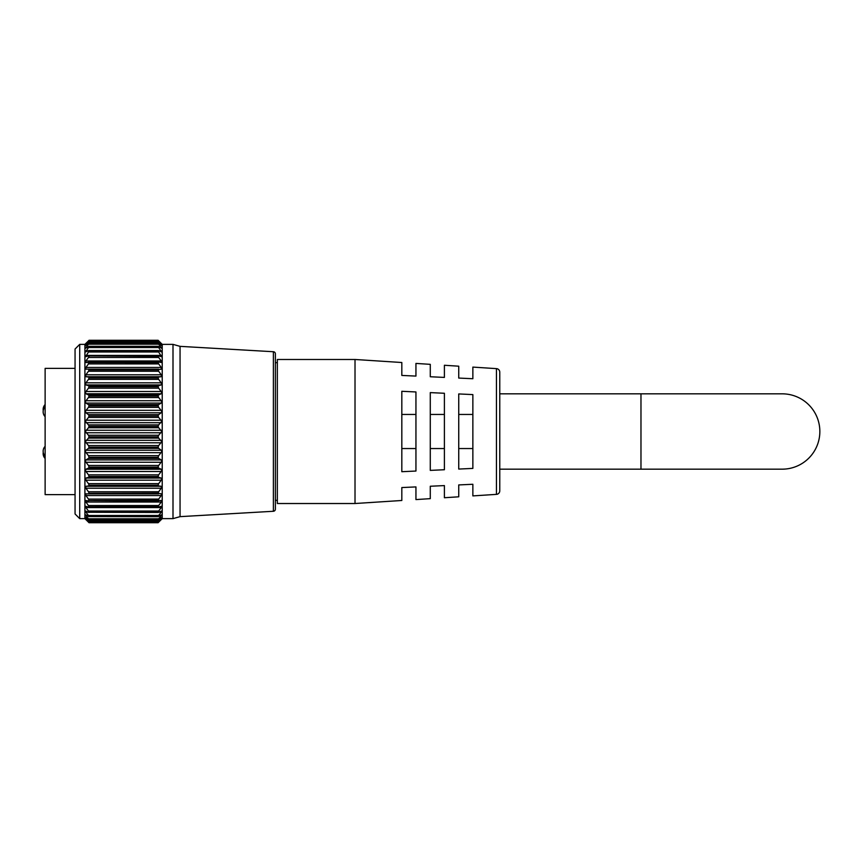 <?xml version="1.0" encoding="UTF-8"?>
<svg xmlns="http://www.w3.org/2000/svg" width="863" height="863" viewBox="0 0 863 863"><rect width="100%" height="100%" fill="white"/><g stroke="black" fill="none" stroke-linecap="round" stroke-linejoin="round"><path stroke-width="1.29" d="M75.059 513.97L75.059 349.03L79.72 344.369L79.72 518.631L75.059 513.97M158.652 493.852L88.479 493.852L89.04 493.291L158.102 493.291L161.252 493.809L161.252 495.545L85.89 495.545L88.468 499.094L158.673 499.094L161.252 495.545M88.468 493.852L85.868 493.809L85.89 495.545M158.522 500.972L89.04 500.54L161.252 500.497L161.252 502.029L85.89 502.029L88.468 505.545L158.673 505.545L161.252 502.029M85.739 500.486L88.619 500.972M158.393 507.196L89.04 506.894L158.393 507.196L161.252 506.29L161.252 507.584L85.89 507.584L88.468 511.025L158.673 511.025L161.252 507.584M85.62 506.247L88.738 507.196M158.296 512.46L89.04 512.266L158.296 512.46L161.252 511.112L161.252 512.147L161.252 511.112M85.89 511.112L85.89 512.147L85.89 511.112L88.846 512.46M158.209 516.7L89.04 516.581L158.209 516.7L161.252 514.898L161.252 515.664L161.252 514.898M85.89 514.898L85.89 515.664L85.89 514.898L88.921 516.7M158.156 519.85L89.04 519.785L158.156 519.85L161.252 517.595M85.89 517.595L88.986 519.85M158.102 521.813L89.04 521.813L88.468 521.047L158.673 521.047L158.102 521.845L89.029 521.867L158.112 521.867L161.252 519.159M85.89 519.159L89.04 521.813M88.468 340.907L84.908 344.369L84.908 518.631L89.04 522.73L158.102 522.73L89.04 522.73L88.468 522.093L158.673 522.093L158.102 522.719L162.222 518.631L162.222 344.369L158.102 340.281L158.673 340.907L88.468 340.907L85.372 344.251L89.04 341.155L158.102 341.187L88.468 341.554M85.372 441.683L88.468 445.556L158.673 445.556L161.769 441.683L158.673 438.091L88.468 438.091L85.372 441.683M85.405 451.737L88.468 455.675L158.673 455.675L161.726 451.737L161.252 450.238L158.673 448.361L88.468 448.361L85.89 450.238L85.405 451.737M85.469 461.522L88.468 465.481L158.673 465.481L161.672 461.522L161.252 459.925L158.673 458.404L88.468 458.404L85.89 459.925L85.469 461.522M85.545 470.918L88.468 474.844L158.673 474.844L161.597 470.918L161.252 469.245L158.673 468.102L88.468 468.102L85.89 469.245L85.545 470.918M85.653 479.806L88.468 483.647L158.673 483.647L161.489 479.806L161.252 478.08L158.673 477.325L88.468 477.325L85.89 478.08L85.653 479.806M85.771 488.059L88.468 491.759L158.673 491.759L161.37 488.059L161.252 486.301L158.673 485.945L88.468 485.945L85.89 486.301L85.771 488.059M158.673 341.554L161.769 344.251L158.673 340.907M158.102 341.187L158.673 341.953L88.468 341.953L85.394 345.707L89.04 343.215L158.102 343.269L88.468 343.452M158.673 343.452L161.737 345.707L158.673 341.953M158.102 343.269L158.673 344.175L88.468 344.175L85.448 348.296L89.04 346.419L158.102 346.495L88.468 346.495M158.673 346.495L161.694 348.296L158.673 344.175M158.102 346.495L158.673 347.53L88.468 347.53L85.523 351.996L88.468 350.648L158.102 350.842L88.468 350.648M158.673 350.648L161.618 351.996L158.673 347.53M158.102 350.842L158.673 351.975L88.468 351.975L85.62 356.753L88.468 355.858L158.102 356.225L88.468 355.858M158.673 355.858L161.521 356.753L158.673 351.975M158.102 356.225L158.673 357.455L88.468 357.455L85.89 360.971L85.739 362.514L158.102 362.6L88.468 362.05M158.673 362.05L161.403 362.514L161.252 360.971L158.673 357.455M158.102 362.6L158.673 363.906L88.468 363.906L85.89 367.455L85.868 369.191L88.468 369.148L89.04 369.871L158.102 369.871L89.04 369.709L88.468 369.148L158.652 369.148L88.501 369.148M158.673 369.148L158.102 369.709L161.273 369.191L161.252 367.455L158.673 363.906M85.771 374.941L85.89 376.7L88.468 377.055L158.673 377.055L161.252 376.7L161.37 374.941L158.673 371.241L88.468 371.241L85.771 374.941M85.653 383.194L85.89 384.92L88.468 385.675L158.673 385.675L161.252 384.92L161.489 383.194L158.673 379.353L88.468 379.353L85.653 383.194M85.545 392.082L85.89 393.755L88.468 394.898L158.673 394.898L161.252 393.755L161.597 392.082L158.673 388.156L88.468 388.156L85.545 392.082M85.469 401.478L85.89 403.075L88.468 404.596L158.673 404.596L161.252 403.075L161.672 401.478L158.673 397.519L88.468 397.519L85.469 401.478M85.405 411.263L85.89 412.762L88.468 414.639L158.673 414.639L161.252 412.762L161.726 411.263L158.673 407.325L88.468 407.325L85.405 411.263M85.372 421.317L88.468 424.909L158.673 424.909L161.769 421.317L158.673 417.444L88.468 417.444L85.372 421.317M85.361 431.5L88.468 435.254L158.673 435.254L161.78 431.5L158.673 427.746L88.468 427.746L85.361 431.5M273.377 511.274L273.377 351.726A2.114 2.114 0 0 1 275.373 353.841L275.373 509.159A2.114 2.114 0 0 1 273.377 511.274L180.054 516.646L180.054 346.354L172.999 344.369L162.222 344.369M277.347 500.346L275.373 500.346L275.373 355.243L275.373 362.654L277.347 362.654M89.04 522.73L158.102 522.719M86.127 519.375L88.468 522.093M86.537 518.091L85.89 518.091L88.468 521.047M89.04 519.731L88.468 518.825L158.673 518.825L158.102 519.731L89.04 519.785M87.109 515.664L85.89 515.664L88.468 518.825M89.04 516.506L88.468 515.47L158.673 515.47L158.102 516.506L89.04 516.581M88.037 512.147L85.89 512.147L88.468 515.47M158.673 511.025L158.102 512.158L89.04 512.266M89.04 512.158L88.468 511.025M85.89 506.29L85.89 507.584M158.673 505.545L158.102 506.775L89.04 506.894M89.04 506.775L88.468 505.545M85.89 500.497L85.89 502.029M158.673 499.094L158.102 500.4L89.04 500.54M89.04 500.4L88.468 499.094M158.673 491.759L158.102 493.129L89.04 493.291M89.04 493.129L88.468 491.759M88.468 485.945L89.04 485.222L158.102 485.222L89.04 485.222M89.04 485.049L88.468 483.647M88.468 477.325L89.04 476.473L158.102 476.473L89.04 476.473M89.04 476.279L88.468 474.844M88.468 468.102L89.04 467.12L158.102 467.12L89.04 467.12M89.04 466.926L88.468 465.481M88.468 458.404L89.04 457.314L158.102 457.314L89.04 457.314M89.04 457.11L88.468 455.675M88.468 448.361L89.04 447.163L158.102 447.163L89.04 447.163M89.04 446.958L88.468 445.556M88.468 438.091L89.04 436.818L158.102 436.818L89.04 436.818M89.04 436.602L88.468 435.254M88.468 427.746L89.04 426.398L158.102 426.398L89.04 426.398M89.04 426.182L88.468 424.909M88.468 417.444L89.04 416.042L158.102 416.042L89.04 416.042M89.04 415.837L88.468 414.639M88.468 407.325L89.04 405.89L158.102 405.89L89.04 405.89M89.04 405.686L88.468 404.596M88.468 397.519L89.04 396.074L158.102 396.074L89.04 396.074M89.04 395.88L88.468 394.898M88.468 388.156L89.04 386.721L158.102 386.721L89.04 386.721M89.04 386.527L88.468 385.675M88.468 379.353L89.04 377.951L158.102 377.951L89.04 377.951M89.04 377.778L88.468 377.055M88.468 371.241L89.04 369.871M88.468 363.906L89.04 362.6M88.468 357.455L89.04 356.225M88.468 351.975L89.04 350.842M88.468 347.53L89.04 346.495M88.468 344.175L89.04 343.269M88.468 341.953L89.04 341.187M158.673 340.831L158.102 340.281L89.04 340.281L88.468 340.831M158.102 369.871L158.673 371.241M158.673 377.055L158.102 377.778M158.102 377.951L158.673 379.353M158.673 385.675L158.102 386.527M158.102 386.721L158.673 388.156M158.673 394.898L158.102 395.88M158.102 396.074L158.673 397.519M158.673 404.596L158.102 405.686M158.102 405.89L158.673 407.325M158.673 414.639L158.102 415.837M158.102 416.042L158.673 417.444M158.673 424.909L158.102 426.182M158.102 426.398L158.673 427.746M158.673 435.254L158.102 436.602M158.102 436.818L158.673 438.091M158.673 445.556L158.102 446.958M158.102 447.163L158.673 448.361M158.673 455.675L158.102 457.11M158.102 457.314L158.673 458.404M158.673 465.481L158.102 466.926M158.102 467.12L158.673 468.102M158.673 474.844L158.102 476.279M158.102 476.473L158.673 477.325M158.673 483.647L158.102 485.049M158.102 485.222L158.673 485.945M158.673 515.47L161.252 512.147L159.105 512.147M158.673 518.825L161.252 515.664L160.022 515.664M158.673 521.047L161.252 518.091L160.604 518.091M158.673 522.093L161.014 519.375M273.377 351.726L180.054 346.354M180.054 516.646L172.999 518.631L172.999 344.369M172.999 518.631L162.222 518.631M84.908 344.369L79.72 344.369M84.908 518.631L79.72 518.631M45.124 446.333A7.066 7.066 0 0 0 45.124 456.139M45.124 406.861A7.066 7.066 0 0 0 45.124 416.667M45.124 404.531A7.066 7.066 0 0 0 43.247 410.605M499.763 393.83L782.18 393.83A37.67 37.67 0 0 1 819.85 431.5A37.67 37.67 0 0 1 782.18 469.17A37.67 37.67 0 0 0 819.85 431.5M640.972 393.83L640.972 469.17L499.763 469.17M472.859 495.901L472.859 484.272L472.859 495.901L496.452 494.37A3.528 3.528 0 0 0 499.763 490.853L499.763 372.147A3.528 3.528 0 0 0 496.452 368.63L472.859 367.099L472.859 378.728L472.859 367.099M355.017 503.517L355.017 359.483L277.347 359.483L277.347 503.517L355.017 503.517L401.824 500.486L401.824 487.563L401.824 500.486M75.059 368.382L45.124 368.382L45.124 494.618L75.059 494.618M415.944 471.047L401.824 471.705L401.824 391.295L415.944 391.953L415.944 471.047M444.402 469.731L430.281 470.389L430.281 392.611L444.402 393.269L444.402 469.731M472.859 468.404L458.738 469.062L458.738 393.938L472.859 394.596L472.859 468.404M472.859 378.728L458.738 378.07L458.738 366.192L444.402 365.265L444.402 377.411L444.402 365.265M444.402 377.411L430.281 376.753L430.281 364.348L415.944 363.42L415.944 376.085L415.944 363.42M415.944 376.085L401.824 375.437L401.824 362.514L355.017 359.483M430.281 498.652L430.281 486.247L430.281 498.652L415.944 499.58L415.944 486.915L401.824 487.563M444.402 485.589L430.281 486.247L444.402 485.589L444.402 497.735L444.402 485.589M458.738 496.808L458.738 484.93L458.738 496.808L444.402 497.735M472.859 484.272L458.738 484.93M415.944 486.915L415.944 499.58M401.824 362.514L401.824 375.437M430.281 364.348L430.281 376.753M458.738 366.192L458.738 378.07M458.738 414.445L472.859 414.445M458.738 448.555L472.859 448.555M430.281 414.445L444.402 414.445M430.281 448.555L444.402 448.555M401.824 414.445L415.944 414.445M401.824 448.555L415.944 448.555M43.247 452.395A7.066 7.066 0 0 0 45.124 458.469M161.252 442.784L85.89 442.784M161.252 452.665L85.89 452.665M161.252 462.277L85.89 462.277M161.252 471.489L85.89 471.489M161.252 480.173L85.89 480.173M161.252 488.231L85.89 488.231M161.252 376.7L85.89 376.7M161.252 384.92L85.89 384.92M161.252 393.755L85.89 393.755M161.252 403.075L85.89 403.075M161.252 412.762L85.89 412.762M161.252 422.697L85.89 422.697M161.252 432.751L85.89 432.751M89.04 340.281L158.102 340.281L89.04 340.27M161.252 430.249L85.89 430.249M161.252 420.216L85.89 420.216M161.252 410.335L85.89 410.335M161.252 400.723L85.89 400.723M161.252 391.511L85.89 391.511M161.252 382.827L85.89 382.827M161.252 374.769L85.89 374.769M161.252 367.455L85.89 367.455M88.76 362.05L158.382 362.05M161.252 360.971L85.89 360.971M161.252 355.416L85.89 355.416M161.252 350.853L159.105 350.853M88.037 350.853L85.89 350.853M161.252 347.336L160.022 347.336M87.109 347.336L85.89 347.336M161.252 344.909L160.604 344.909M86.537 344.909L85.89 344.909M161.252 486.301L85.89 486.301M161.252 478.08L85.89 478.08M161.252 469.245L85.89 469.245M161.252 459.925L85.89 459.925M161.252 450.238L85.89 450.238M161.252 440.303L85.89 440.303M496.452 494.37L496.452 368.63M158.522 362.029L88.619 362.029M158.393 355.804L88.738 355.804M158.296 350.54L88.846 350.54M158.209 346.3L88.921 346.3M158.156 343.15L88.986 343.15M158.112 341.133L89.029 341.133M640.972 469.17L782.18 469.17"/></g></svg>
